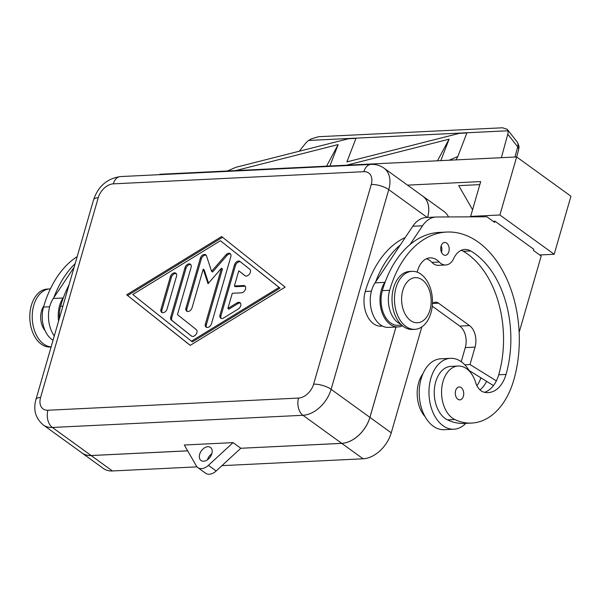 <?xml version="1.0" encoding="UTF-8"?>
<svg xmlns="http://www.w3.org/2000/svg" width="601" height="601" viewBox="0 0 601 601"><rect width="100%" height="100%" fill="white"/><g stroke="black" fill="none" stroke-linecap="round" stroke-linejoin="round"><path stroke-width="0.9" d="M211.845 453.68A8.061 5.409 125.9 0 1 201.027 460.509A8.061 5.409 125.9 0 1 199.66 454.273A8.061 5.409 125.9 0 1 210.478 447.437A8.061 5.409 125.9 0 1 211.845 453.68M427.612 217.427A27.744 18.601 -54.1 0 0 426.492 200.328A27.744 18.601 -54.1 0 0 422.834 196.219L384.047 168.167A27.744 18.601 -54.1 0 1 387.705 172.277A27.744 18.601 -54.1 0 1 388.749 189.631L427.228 217.449M298.539 398.072L47.952 410.243A14.837 9.947 125.9 0 1 40.598 397.434A12.906 4.523 -163.9 0 0 35.97 399.41A12.906 4.523 -163.9 0 0 35.955 399.462C33.085 409.867 35.534 418.371 43.31 424.975L82.097 453.026A27.744 18.601 -54.1 0 0 91.149 455.513L52.362 427.461L302.949 415.291L341.736 443.343A27.744 18.601 -54.1 0 0 358.669 435.312A27.744 18.601 -54.1 0 0 369.9 417.364L331.113 389.313A12.906 4.523 -163.9 0 0 322.775 385.489A12.906 4.523 -163.9 0 0 313.609 384.174A14.837 9.947 125.9 0 1 298.539 398.072A12.906 8.437 87.2 0 0 298.442 407.929A12.906 8.437 87.2 0 0 302.949 415.291A27.744 18.601 -54.1 0 0 319.882 407.26A27.744 18.601 -54.1 0 0 331.113 389.313L388.749 189.631A12.906 4.523 16.1 0 0 380.41 185.799A12.906 4.523 16.1 0 0 371.245 184.492L313.609 384.174M391.251 432.818L369.923 417.394A27.744 18.601 125.9 0 1 358.684 435.342A27.744 18.601 125.9 0 1 341.751 443.373L363.087 458.796A27.744 18.601 -54.1 0 0 380.02 450.765A27.744 18.601 -54.1 0 0 391.251 432.818L421.819 326.921M421.992 195.61A27.744 18.601 125.9 0 1 422.864 196.189A27.744 18.601 125.9 0 1 426.53 200.298A27.744 18.601 125.9 0 1 427.634 217.427M448.489 216.946A27.744 18.601 -54.1 0 0 447.858 215.721A27.744 18.601 -54.1 0 0 444.199 211.612L422.864 196.189M421.008 274.221A29.028 18.984 87.2 0 0 412.061 271.344A29.028 18.984 87.2 0 0 394.714 294.317A29.028 18.984 87.2 0 0 405.923 326.463A29.028 18.984 87.2 0 0 414.87 329.34A29.028 18.984 87.2 0 0 432.217 306.367A29.028 18.984 87.2 0 0 421.008 274.221M422.255 279.886A22.583 14.762 87.2 0 0 402.813 290.381A22.583 14.762 87.2 0 0 410.528 320.513A22.583 14.762 87.2 0 0 429.963 310.018A22.583 14.762 87.2 0 0 422.255 279.886M412.061 271.344L409.619 271.464A29.028 18.984 87.2 0 0 392.28 294.437A29.028 18.984 87.2 0 0 403.489 326.583A29.028 18.984 87.2 0 0 412.436 329.453L414.87 329.34M48.613 289.051A29.028 18.984 87.2 0 0 47.389 289.051A29.028 18.984 87.2 0 0 30.05 312.024A29.028 18.984 87.2 0 0 41.259 344.17A29.028 18.984 87.2 0 0 50.206 347.047L51.1 347.002M50.364 288.916A29.028 18.984 87.2 0 0 49.83 288.931A29.028 18.984 87.2 0 0 32.484 311.904A29.028 18.984 87.2 0 0 43.7 344.05A29.028 18.984 87.2 0 0 51.13 346.905M405.284 237.485A103.222 67.5 87.2 0 0 365.28 291.455A24.19 15.821 87.2 0 0 365.874 312.512A24.19 15.821 87.2 0 0 380.996 326.14L382.446 326.065M422.961 373.694A27.421 17.932 87.2 0 0 425.042 416.583M400.687 324.119A24.19 15.821 -92.8 0 1 390.244 311.333A24.19 15.821 -92.8 0 1 389.658 290.275A103.222 67.5 -92.8 0 1 446.716 232.054A103.222 67.5 -92.8 0 1 513.78 380.035A76.297 49.891 -92.8 0 1 471.605 423.066A76.297 49.891 -92.8 0 1 454.807 419.528A27.421 17.932 -92.8 0 1 441.637 389.651A27.421 17.932 -92.8 0 1 458.187 366.032A27.421 17.932 -92.8 0 1 464.22 367.301A27.421 17.932 -92.8 0 1 475.707 382.619A16.129 10.548 87.2 0 0 483.828 392.137A32.259 21.095 87.2 0 0 488.192 392.618A32.259 21.095 87.2 0 0 506.019 374.423A90.323 59.063 87.2 0 0 470.658 250.948A22.583 14.762 87.2 0 0 464.828 249.445A22.583 14.762 87.2 0 0 453.702 258.513A16.129 10.548 -92.8 0 1 445.754 264.988A16.129 10.548 -92.8 0 1 439.226 262.021A22.583 14.762 87.2 0 0 430.083 257.867A22.583 14.762 87.2 0 0 417.199 272.163M401.716 325.133L398.065 325.314A24.19 15.821 -92.8 0 1 382.935 311.686A24.19 15.821 -92.8 0 1 382.341 290.629A103.222 67.5 -92.8 0 1 385.346 281.546L384.783 282.38A25.805 16.873 87.2 0 0 381.575 311.04A25.805 16.873 87.2 0 0 398.14 326.921A25.805 16.873 87.2 0 0 402.497 325.817M443.298 254.681A6.453 4.222 -92.8 0 1 440.803 247.537A6.453 4.222 -92.8 0 1 444.657 242.436A6.453 4.222 -92.8 0 1 446.648 243.074A6.453 4.222 -92.8 0 1 449.142 250.219A6.453 4.222 -92.8 0 1 445.288 255.32A6.453 4.222 -92.8 0 1 443.298 254.681M457.842 399.222A6.453 4.222 -92.8 0 1 455.348 392.077A6.453 4.222 -92.8 0 1 459.202 386.969A6.453 4.222 -92.8 0 1 461.192 387.607A6.453 4.222 -92.8 0 1 463.679 394.752A6.453 4.222 -92.8 0 1 459.825 399.86A6.453 4.222 -92.8 0 1 457.842 399.222M469.614 371.433A35.482 23.199 87.2 0 0 461.418 361.84A35.482 23.199 87.2 0 0 450.48 358.331A35.482 23.199 87.2 0 0 429.287 386.405A35.482 23.199 87.2 0 0 442.99 425.696A35.482 23.199 87.2 0 0 453.92 429.212A35.482 23.199 87.2 0 0 465.828 423.344M450.48 358.331L440.728 358.805A35.482 23.199 87.2 0 0 419.536 386.879A35.482 23.199 87.2 0 0 433.238 426.169A35.482 23.199 87.2 0 0 444.177 429.685L453.92 429.212M59.371 318.342A24.19 15.821 -92.8 0 1 60.581 306.247A103.222 67.5 -92.8 0 1 63.578 297.172L63.022 298.006A25.805 16.873 87.2 0 0 58.59 321.047M53.061 340.196A24.19 15.821 -92.8 0 1 44.106 328.138A24.19 15.821 -92.8 0 1 43.52 307.081A103.222 67.5 -92.8 0 1 77.198 256.589M299.26 151.227L304.947 144.06A12.906 7.182 141.8 0 1 308.606 140.454L311.363 138.839L318.522 136.712L502.526 127.78L507.236 129.328L507.913 130.778A12.906 7.182 141.8 0 1 507.785 134.211L517.724 146.847A6.453 4.282 15.3 0 1 518.558 150.04A6.453 4.282 15.3 0 1 518.49 150.265M240.558 261.916A4.034 2.704 -54.1 0 0 235.464 265.514L220.973 315.735A4.034 2.704 -54.1 0 0 221.228 318.425M220.004 315.037L234.495 264.816A4.034 2.704 125.9 0 1 239.904 261.397A4.034 2.704 125.9 0 1 239.972 261.45L249.746 269.233A4.034 2.704 125.9 0 1 249.468 274.086A4.034 2.704 125.9 0 1 244.953 275.716A4.034 2.704 125.9 0 1 244.885 275.664L238.777 270.803L234.39 286.001L243.533 285.558A4.034 2.704 125.9 0 1 244.847 285.918A4.034 2.704 125.9 0 1 245.185 289.93A4.034 2.704 125.9 0 1 241.437 292.815L232.294 293.258L227.907 308.456L237.034 302.859A4.034 2.704 125.9 0 1 240.017 302.656A4.034 2.704 125.9 0 1 240.716 305.721A4.034 2.704 125.9 0 1 238.266 308.997L223.662 317.959A4.034 2.704 125.9 0 1 220.687 318.154A4.034 2.704 125.9 0 1 220.004 315.037L220.973 315.735M240.445 303.092A4.034 2.704 -54.1 0 0 238.004 303.558L228.876 309.162L227.907 308.456M245.276 286.354A4.034 2.704 -54.1 0 0 244.502 286.256L235.359 286.707L234.39 286.001M238.777 270.803L245.268 275.897M176.243 273.613A4.034 2.704 -54.1 0 0 171.383 277.294L161.962 309.936A4.034 2.704 -54.1 0 0 162.217 312.625M170.414 276.595A4.034 2.704 125.9 0 1 175.823 273.177A4.034 2.704 125.9 0 1 176.506 276.302L167.086 308.937A4.034 2.704 125.9 0 1 161.677 312.355A4.034 2.704 125.9 0 1 160.993 309.237L170.414 276.595L171.383 277.294M191.418 341.195L192.388 341.894L280.013 288.112L220.417 240.731L132.798 294.513L191.418 341.195L279.044 287.413L280.013 288.112M279.044 287.413L220.417 240.731M126.698 294.806L221.626 236.539L285.144 287.113L190.209 345.38L126.698 294.806L190.262 345.35M222.55 237.275L127.667 295.512M190.848 264.65A4.034 2.704 -54.1 0 0 185.987 268.331L171.728 317.719A4.034 2.704 -54.1 0 0 172.344 320.784L191.794 336.267M170.759 317.012L185.018 267.633A4.034 2.704 125.9 0 1 190.427 264.215A4.034 2.704 125.9 0 1 191.11 267.332L177.46 314.623L196.272 329.603A4.034 2.704 125.9 0 1 195.994 334.449A4.034 2.704 125.9 0 1 191.479 336.087A4.034 2.704 125.9 0 1 191.411 336.034L171.375 320.085A4.034 2.704 125.9 0 1 170.759 317.012L171.728 317.719M221.491 268.234L208.014 283.71L203.213 269.12L192.072 307.727A4.034 2.704 125.9 0 1 186.656 311.138A4.034 2.704 125.9 0 1 185.972 308.02L200.351 258.22A4.034 2.704 125.9 0 1 205.76 254.801A4.034 2.704 125.9 0 1 206.481 255.823L211.582 271.336L225.916 254.877A4.034 2.704 125.9 0 1 230.138 253.622A4.034 2.704 125.9 0 1 230.822 256.74L211.492 323.706A4.034 2.704 125.9 0 1 206.083 327.117A4.034 2.704 125.9 0 1 205.399 323.999L221.491 268.234L222.46 268.932L206.368 324.705A4.034 2.704 -54.1 0 0 206.624 327.387M230.559 254.05A4.034 2.704 -54.1 0 0 226.885 255.583L212.559 272.035L211.582 271.336M206.188 255.237A4.034 2.704 -54.1 0 0 201.32 258.918L186.941 308.719A4.034 2.704 -54.1 0 0 187.204 311.408M203.213 269.12L204.182 269.819L208.547 283.094M507.92 130.763L308.674 140.439M346.905 161.887L459.404 133.347L466.887 132.986L457.819 156.5L449.127 160.227L440.811 160.625L449.067 139.192L346.537 165.207L329.896 166.011L338.16 144.578L235.63 170.594L227.306 170.992L235.998 167.273L348.497 138.733L355.972 138.373L346.905 161.887M507.913 130.778L308.606 140.454M338.16 144.578L326.553 166.176M449.067 139.192L437.468 160.79M457.819 156.5L455.994 159.889M501.369 157.687L507.785 134.211M472.574 209.726L458.736 185.649L479.816 184.62M407.516 185.138L480.695 181.585L470.643 216.413L471.229 216.841M539.698 254.967L554.197 254.268L570.95 196.219L516.65 156.944L159.783 174.275L159.671 174.666M554.197 254.268L499.889 214.993L470.643 216.413M519.159 332.353L541.185 256.041L533.425 250.429L533.763 249.272L494.976 221.221L493.158 221.311M516.65 156.944L499.889 214.993M494.976 221.221L494.638 222.385L486.878 216.773L436.702 216.999A32.259 21.095 87.2 0 0 436.093 217.021A32.259 21.095 87.2 0 0 422.526 225.781L410.002 244.562A103.222 67.5 -92.8 0 1 439.399 232.407L446.716 232.054M54.285 335.967A25.805 16.873 87.2 0 1 53.271 298.479L74.133 267.19M53.827 297.645A103.222 67.5 -92.8 0 1 75.155 263.651M63.578 297.172A103.222 67.5 -92.8 0 1 69.032 284.882M43.85 305.939A16.129 10.548 87.2 0 0 45.09 330.625M432.435 303.595L432.99 303.174A9.676 6.326 -92.8 0 1 435.515 302.213A9.676 6.326 -92.8 0 1 438.505 303.174L469.531 325.614A16.129 10.548 -92.8 0 1 475.038 347.138L470.012 364.552L496.366 380.869A32.259 21.095 87.2 0 0 498.71 374.776A90.323 59.063 87.2 0 0 463.341 251.301A22.583 14.762 87.2 0 0 461.207 250.324M445.754 264.988L438.445 265.341A16.129 10.548 -92.8 0 1 431.916 262.374A22.583 14.762 87.2 0 0 426.462 258.746M436.093 217.021L426.342 217.494A32.259 21.095 87.2 0 0 412.782 226.254L375.039 282.853A25.805 16.873 87.2 0 0 371.824 311.513A25.805 16.873 87.2 0 0 388.389 327.395L398.14 326.921M432.239 306.164L459.78 326.088A16.129 10.548 -92.8 0 1 465.287 347.611L461.222 361.704M470.012 364.552L464.791 364.807M469.058 370.471L493.459 385.587M385.346 281.546A103.222 67.5 -92.8 0 1 410.002 244.562M484.511 392.303A32.259 21.095 87.2 0 0 496.366 380.869M375.595 282.019A103.222 67.5 -92.8 0 1 400.251 245.035M471.605 423.066L464.295 423.42A76.297 49.891 -92.8 0 1 447.497 419.881A27.421 17.932 -92.8 0 1 434.328 390.004A27.421 17.932 -92.8 0 1 450.87 366.385L458.187 366.032M441.472 252.262A6.453 4.222 87.2 0 0 441.164 245.854M479.989 389.914A32.259 21.095 87.2 0 0 486.615 381.342M480.935 377.826A32.259 21.095 -92.8 0 1 476.931 385.692M82.067 453.056L103.402 468.487A27.744 18.601 -54.1 0 0 112.455 470.966L91.119 455.543A27.744 18.601 125.9 0 1 82.067 453.056A27.744 18.601 125.9 0 1 81.248 452.41M91.119 455.543L187.67 450.855M187.655 450.825L91.149 455.513M395.976 327.027L369.9 417.364M341.736 443.343L240.783 448.271L341.751 443.373M369.923 417.394L396.006 327.027M112.455 470.966L197 466.864M221.942 465.647L363.087 458.796M240.783 448.271L216.172 470.974A11.291 7.573 125.9 0 1 205.595 473.235L197.842 467.623A11.291 7.573 125.9 0 1 196.347 465.948L184.312 445.003L233.06 442.629L208.412 465.362A11.291 7.573 125.9 0 1 197.842 467.623M211.83 453.74A8.061 5.409 -54.1 0 0 207.435 459.818M233.06 442.629L240.821 448.241M43.31 424.975A27.744 18.601 -54.1 0 0 52.362 427.461A12.906 8.437 -92.8 0 1 47.855 420.091A12.906 8.437 -92.8 0 1 47.952 410.243M40.598 397.434L98.233 197.744A14.837 9.947 125.9 0 1 113.296 183.853A12.906 8.437 -92.8 0 1 117.939 177.287A12.906 8.437 -92.8 0 1 120.433 176.574C107.158 178.497 98.211 186.235 93.591 199.78A12.906 4.523 16.1 0 1 93.613 199.727A12.906 4.523 16.1 0 1 98.233 197.744M113.296 183.853L363.883 171.683A14.837 9.947 125.9 0 1 371.245 184.492M120.433 176.574L371.02 164.404A12.906 8.437 87.2 0 0 368.526 165.117A12.906 8.437 87.2 0 0 363.883 171.683M382.341 290.629L389.658 290.275M62.895 306.134L60.581 306.247M517.048 141.798A12.906 7.182 141.8 0 1 517.093 141.859A12.906 7.182 141.8 0 1 517.724 146.847L514.944 157.034M234.495 264.816L235.464 265.514M237.034 302.859L238.004 303.558M243.533 285.558L244.502 286.256M160.993 309.237L161.962 309.936M185.018 267.633L185.987 268.331M171.375 320.085L172.344 320.784M205.399 323.999L206.368 324.705M225.916 254.877L226.885 255.583M200.351 258.22L201.32 258.918M185.972 308.02L186.941 308.719M53.271 298.479L63.022 298.006M49.65 306.78L43.52 307.081M438.505 303.174L432.615 303.46M469.531 325.614L459.78 326.088M475.038 347.138L465.287 347.611M422.526 225.781L412.782 226.254M384.783 282.38L375.039 282.853M447.497 419.881L454.807 419.528M498.71 374.776L506.019 374.423M463.341 251.301L470.658 250.948M431.916 262.374L439.226 262.021M365.28 291.455L371.418 291.162M93.576 199.832A12.906 4.523 16.1 0 1 93.591 199.78L35.955 399.462M216.172 470.974L208.412 465.362M507.274 129.38L517.093 141.859C520.368 148.071 518.535 147.561 518.558 150.04L516.665 156.966M47.389 289.051L49.83 288.931M371.02 164.404C375.805 164.178 380.148 165.433 384.047 168.167"/></g></svg>

